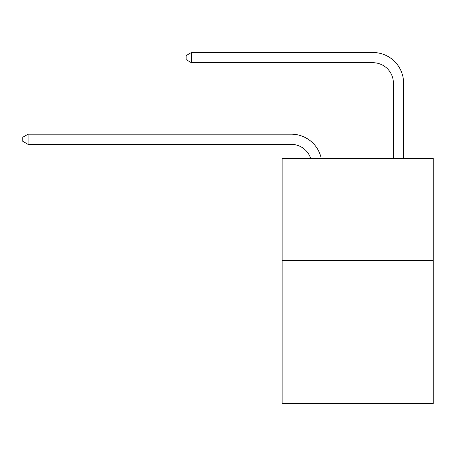 <?xml version="1.0" encoding="UTF-8"?>
<svg xmlns="http://www.w3.org/2000/svg" width="456" height="456" viewBox="0 0 456 456"><rect width="100%" height="100%" fill="white"/><g stroke="black" fill="none" stroke-linecap="round" stroke-linejoin="round"><path stroke-width="0.68" d="M433.2 260.564L433.2 403.492L282.11 403.492L282.11 158.477L433.2 158.477L433.2 260.564L282.11 260.564M291.293 134.178L28.107 134.178L291.293 134.178A30.626 30.626 174.4 0 1 321.263 158.477M393.385 158.477L393.385 83.134A20.417 20.417 90.7 0 0 372.968 62.717L191.452 62.717L186.145 59.656L186.145 55.569L191.452 52.508L372.968 52.508A30.626 30.626 30.7 0 1 403.594 83.134L403.594 158.477M393.385 83.134A20.417 20.417 -149.3 0 0 372.968 62.717A20.417 20.417 -149.3 0 1 393.385 83.134A20.417 20.417 -149.3 0 0 372.968 62.717A20.417 20.417 -149.3 0 1 393.385 83.134A20.417 20.417 -149.3 0 0 372.968 62.717A20.417 20.417 -149.3 0 1 393.385 83.134A20.417 20.417 -149.3 0 0 372.968 62.717A20.417 20.417 -149.3 0 1 393.385 83.134A20.417 20.417 -149.3 0 0 372.968 62.717A20.417 20.417 -149.3 0 1 393.385 83.134A20.417 20.417 -149.3 0 0 372.968 62.717A20.417 20.417 -149.3 0 1 393.385 83.134A20.417 20.417 -149.3 0 0 372.968 62.717A20.417 20.417 -149.3 0 1 393.385 83.134A20.417 20.417 -149.3 0 0 372.968 62.717A20.417 20.417 -149.3 0 1 393.385 83.134A20.417 20.417 -149.3 0 0 372.968 62.717A20.417 20.417 -149.3 0 1 393.385 83.134A20.417 20.417 -149.3 0 0 372.968 62.717A20.417 20.417 -149.3 0 1 393.385 83.134A20.417 20.417 -149.3 0 0 372.968 62.717A20.417 20.417 -149.3 0 1 393.385 83.134A20.417 20.417 -149.3 0 0 372.968 62.717A20.417 20.417 -149.3 0 1 393.385 83.134A20.417 20.417 -149.3 0 0 372.968 62.717A20.417 20.417 -149.3 0 1 393.385 83.134A20.417 20.417 -149.3 0 0 372.968 62.717A20.417 20.417 -149.3 0 1 393.385 83.134A20.417 20.417 -149.3 0 0 372.968 62.717A20.417 20.417 -149.3 0 1 393.385 83.134A20.417 20.417 -149.3 0 0 372.968 62.717A20.417 20.417 -149.3 0 1 393.385 83.134A20.417 20.417 -149.3 0 0 372.968 62.717A20.417 20.417 -149.3 0 1 393.385 83.134A20.417 20.417 -149.3 0 0 372.968 62.717M191.452 52.508L372.968 52.508L191.452 52.508L372.968 52.508L191.452 52.508L372.968 52.508L191.452 52.508L372.968 52.508L191.452 52.508L372.968 52.508L191.452 52.508L372.968 52.508L191.452 52.508L372.968 52.508L191.452 52.508L372.968 52.508L191.452 52.508L372.968 52.508L191.452 52.508L372.968 52.508L191.452 52.508L372.968 52.508L191.452 52.508L372.968 52.508L191.452 52.508L372.968 52.508L191.452 52.508L372.968 52.508L191.452 52.508L372.968 52.508L191.452 52.508L372.968 52.508L191.452 52.508L372.968 52.508L191.452 52.508L191.452 62.717M310.707 158.477A20.417 20.417 -5.6 0 0 291.293 144.387L28.107 144.387L22.8 141.326L22.8 137.245L28.107 134.178L28.107 144.387"/></g></svg>
